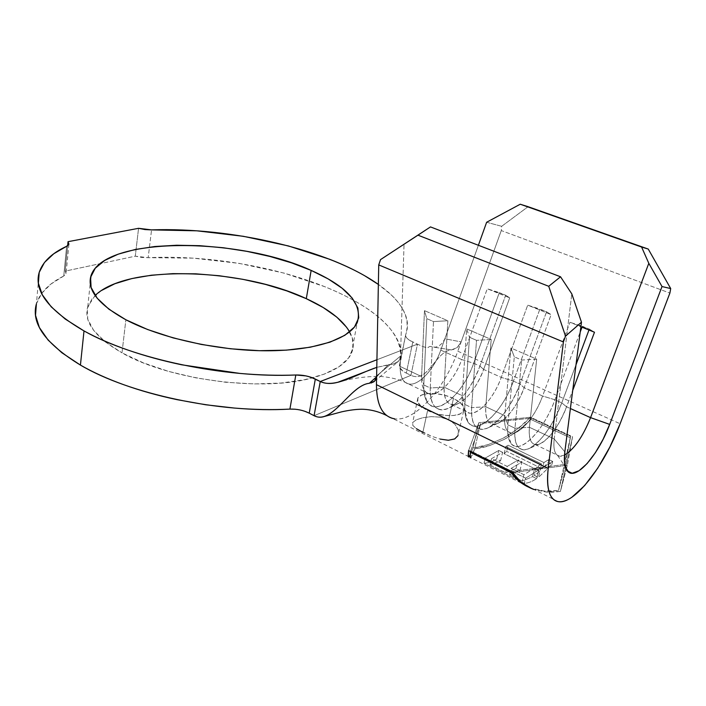 <?xml version="1.0" encoding="UTF-8"?>
<svg xmlns="http://www.w3.org/2000/svg" width="706" height="706" viewBox="0 0 706 706"><rect width="100%" height="100%" fill="white"/><g stroke="black" fill="none" stroke-linecap="round" stroke-linejoin="round"><path stroke-width="0.53" stroke-dasharray="3.53 2.65" d="M422.868 432.381L427.598 410.477C419.54 406.268 416.293 402.164 417.855 398.158C420.573 391.786 440.5 392.015 453.455 398.422C461.803 402.632 465.183 406.832 463.586 411.024C460.912 417.325 440.526 417.087 427.598 410.477L422.868 432.381L431.26 436.14L440.173 439.088L448.345 440.253L454.673 438.955L458.15 435.223L458.265 429.91L454.982 424.315L448.681 419.752L453.455 398.422L448.681 419.752L440.306 417.149L431.207 416.637L422.744 417.74L416.213 419.849L412.728 422.47L412.798 425.383L416.346 428.666L431.26 436.14L440.173 439.088M463.586 411.024L457.982 435.628L458.265 429.91L454.982 424.315L448.681 419.752L440.306 417.149L431.207 416.637L422.744 417.74L416.213 419.849L412.728 422.47L412.798 425.383M346.717 327.372L352.268 337.83L353.018 348.155L348.649 357.942L339.012 366.758L324.204 374.154L304.604 379.704L280.909 383.049L254.134 383.94L225.541 382.246L196.586 378.01L168.76 371.444L143.494 362.902L121.997 352.859L125.88 319.765L121.997 352.859C169.166 380.163 263.373 392.157 312.581 377.834C333.779 371.947 346.743 363.731 351.464 353.194C354.412 346.311 353.812 339.198 349.664 331.864M470.249 457.841L472.296 455.026L474.688 448.892C481.245 447.922 486.196 446.827 489.54 445.601L504.269 439.37C514.868 433.572 523.755 426.936 530.921 419.461L570.263 437.791L558.499 490.52C551.995 491.279 547.229 491.455 544.202 491.032L532.121 488.543L527.709 486.752M506.652 451.363L504.084 453.649L539.799 471.14L534.451 475.5L538.396 477.441L551.942 464.486L548.024 462.598L542.314 468.758L506.652 451.363L542.314 468.758L548.024 462.598L551.942 464.486L538.396 477.441L534.451 475.5L539.799 471.14L541.643 463.948L536.613 467.037L534.451 475.5L536.613 467.037L540.575 468.969L538.396 477.441L540.575 468.969L552.736 461.433L551.942 464.486L552.736 461.433L548.818 459.553L548.024 462.598L548.818 459.553L543.902 462.562L542.314 468.758L543.902 462.562L508.143 445.23L506.652 451.363L508.143 445.23L505.814 446.545L504.084 453.649L506.652 451.363M522.299 481.104L509.6 474.75L519.943 470.47L516.033 468.537L505.655 472.773L490.026 464.954L500.554 460.868L496.706 458.962C492.126 461.715 487.899 463.11 484.034 463.154L524.32 483.354C528.044 483.169 532.139 481.589 536.622 478.615L532.615 476.629L522.299 481.104L532.615 476.629L536.622 478.615C532.139 481.589 528.044 483.169 524.32 483.354L484.034 463.154L485.243 458.062L525.635 478.156L524.32 483.354L525.635 478.156L538.837 469.984L536.622 478.615L538.837 469.984L534.813 468.016L532.615 476.629L534.813 468.016L523.914 474.697L522.299 481.104L523.914 474.697L511.17 468.378L509.6 474.75L522.299 481.104M469.005 456.817L392.571 418.402C412.569 424.227 444.242 390.18 457.797 351.2L620.133 423.75L457.797 351.2C444.656 388.847 414.625 422.17 394.504 418.79M532.412 488.914L545.712 491.958C548.827 492.417 553.725 492.258 560.414 491.464L572.566 436.767L530.524 417.228C523.27 425.047 514.215 432.001 503.36 438.082L488.225 444.603C484.784 445.883 479.692 447.03 472.941 448.028L470.47 454.276L468.422 456.906M558.128 501.613L534.045 489.514L545.712 491.958L560.414 491.464L566.256 469.428L560.414 491.464L572.566 436.767L567.359 465.28L572.566 436.767L530.524 417.228L478.853 422.7L530.524 417.228L517.666 428.807L503.36 438.082L488.225 444.603L472.941 448.028L478.853 422.7L468.59 450.587L478.853 422.7L472.941 448.028L470.055 455.141M444.833 338.827L440.782 350.141L461.698 359.566L487.272 288.763L509.697 297.853L483.636 369.45L501.26 377.392L527.709 305.151L551.139 314.655L524.179 387.718L542.596 396.013L569.971 322.289L580.888 326.719L569.971 322.289L542.596 396.013C535.148 416.655 519.713 435.072 511.02 432.99C506.07 431.763 503.969 425.992 504.719 415.666L485.763 406.753C485.137 417.025 487.361 422.806 492.426 424.094C501.331 426.3 516.854 408.183 524.179 387.718L542.596 396.013L554.942 399.79L561.755 402.861L576.017 364.702L561.755 402.861L566.565 406.815L570.386 408.536L566.565 406.815L572.716 390.383L566.565 406.815C558.746 426.239 549.798 438.62 539.719 443.942C531.892 446.457 528.459 440.906 529.429 427.298C528.512 437.685 530.453 443.439 535.236 444.568C543.646 446.483 558.958 427.695 566.565 406.815L561.755 402.861C552.339 428.78 533.145 452.158 522.449 449.651C516.457 448.204 513.968 441.056 514.983 428.224L507.905 424.862C506.943 437.676 509.494 444.824 515.539 446.307C526.341 448.875 545.579 425.639 554.942 399.79L580.208 332.014L554.942 399.79L561.755 402.861C552.127 426.839 540.981 442.168 528.309 448.848C518.389 452.087 513.95 445.204 514.983 428.224L529.429 427.298L536.684 359.142L510.932 348.005L504.719 415.666L485.763 406.753L491.191 339.471L466.666 328.872L462.201 395.66L444.1 387.144C443.739 397.301 446.21 403.1 451.531 404.538C460.886 407 476.568 389.518 483.636 369.45L501.26 377.392C494.076 397.628 478.465 415.384 469.296 413.036C464.089 411.66 461.715 405.862 462.201 395.66L444.1 387.144L447.86 320.745L424.474 310.631L421.588 376.554L400.152 366.467C400.046 376.492 402.782 382.299 408.35 383.879C418.137 386.606 433.978 369.785 440.782 350.141L461.698 359.566C454.77 379.413 439 396.56 429.425 393.957C423.971 392.448 421.358 386.641 421.588 376.554L400.152 366.467C400.081 377.083 403.108 382.943 409.259 384.046C419.108 385.661 434.181 369.141 440.782 350.141L444.833 338.827L442.503 342.922L439.203 345.799L435.779 347.14L433.14 347.052C424.827 344.449 433.855 351.614 417.449 344.175L412.763 342.057L406.329 373.121L410.954 375.31L417.449 344.175L409.365 340.213L406.956 338.245L405.721 336.303L405.729 334.529L399.446 365.267C405.341 342.331 390.215 320.78 354.077 300.588C302.159 271.492 218.507 254.328 148.172 257.681L151.561 229.882L148.172 257.681L141.685 257.434L135.287 256.172L138.561 228.312L135.287 256.172L100.005 263.7L135.287 256.172L148.172 257.681L193.162 258.14L239.246 263.391L283.944 273.072L324.839 286.715C337.644 291.878 349.179 297.553 359.46 303.721C369.741 309.89 378.319 316.412 385.185 323.277C392.059 330.152 396.781 337.15 399.349 344.29C401.908 351.438 401.943 358.427 399.446 365.267C398.74 367.852 401.034 370.474 406.329 373.121L402.976 371.215L399.411 367.138L405.729 334.529C408.156 328.069 408.042 321.433 405.368 314.629C402.694 307.842 397.849 301.153 390.85 294.561L378.363 284.421C401.785 300.897 410.901 317.594 405.729 334.529C405.05 336.974 407.388 339.48 412.763 342.057L406.329 373.121L410.954 375.31C428.357 383.534 435.302 351.253 451.399 349.894L454.682 349.082L457.779 347.025L461.15 341.916L457.797 351.2L461.159 341.889L444.851 338.783L442.503 342.922L439.203 345.799L435.779 347.14L433.149 347.052L451.399 349.894C435.302 351.253 428.357 383.534 410.954 375.31L417.449 344.175L376.933 359.742L417.449 344.175C433.855 351.614 424.827 344.449 433.149 347.052L451.399 349.894L457.109 347.599L461.15 341.916L501.286 230.571L461.159 341.889L444.851 338.783L478.386 245.282L444.833 338.827M554.201 438.947L529.429 427.298L514.983 428.224L521.681 360.042L514.983 428.224L507.905 424.862L504.719 415.666C504.146 422.506 504.949 427.439 507.137 430.466C513.968 440.659 533.807 420.75 542.596 396.013L554.942 399.79C543.964 430.545 519.431 455.749 510.888 443.306C508.152 439.6 507.164 433.449 507.905 424.862L514.303 356.821L507.905 424.862L504.719 415.666L510.932 348.005L514.303 356.821L510.932 348.005L536.684 359.142L521.681 360.042L514.303 356.821L521.681 360.042L536.684 359.142L529.429 427.298L554.201 438.947C553.239 447.736 554.386 453.243 557.643 455.476C559.479 456.597 561.755 456.491 564.491 455.158L559.505 456.173C554.881 455.141 553.116 449.404 554.201 438.947L571.798 293.873L554.201 438.947L564.826 451.884L554.201 438.947M36.403 303.845L41.689 293.361L50.964 284.033L63.761 276.002L66.046 273.751L65.173 271.122L99.996 263.7L65.173 271.122L67.644 245.714L65.173 271.122L66.055 273.734L63.761 276.002L66.638 246.279L63.761 276.002C49.049 283.441 39.933 292.716 36.412 303.818L39.218 272.331M295.143 409.215L299.988 409.948M300.094 409.965L304.886 411.298M314.073 415.702L410.954 375.31L314.073 415.702M95.125 295.47L87.765 306.695C83.37 321.618 94.781 337.009 121.997 352.859L105.203 341.854L93.704 330.452L87.756 319.191L87.288 308.531L92.001 298.876L101.408 290.528M376.563 376.827L388.335 364.737L376.792 367.358L393.171 364.014L397.081 362.478L399.561 359.857L400.478 356.142L400.152 366.467L400.478 356.106L376.625 375.857L400.478 356.106L404.044 244.117L400.478 356.142L399.561 359.857L398.458 361.366L393.171 364.014L388.335 364.737L376.563 376.836M376.625 375.883L375.927 379.263M486.637 222.258L501.666 226.299L501.286 230.571L669.888 293.078L501.286 230.571L501.666 226.299L528.079 206.69L501.666 226.299L486.637 222.258M513.43 381.125L519.943 384.055L546.576 311.778L539.905 309.078L513.43 381.125L539.905 309.078L527.709 305.151L501.26 377.392L513.43 381.125L519.943 384.055L524.179 387.718L551.139 314.655L546.576 311.778L519.943 384.055C510.862 409.48 491.429 432.019 480.115 429.151C473.788 427.501 470.955 420.335 471.617 407.636L464.866 404.432C464.257 417.105 467.143 424.28 473.523 425.956C484.925 428.877 504.393 406.462 513.43 381.125C502.593 412.154 476.621 436.476 467.884 421.906C465.386 418.04 464.38 412.216 464.866 404.432L462.201 395.66C461.821 401.855 462.633 406.524 464.627 409.656C471.59 421.526 492.576 402.349 501.26 377.392L513.43 381.125M485.763 406.753L471.617 407.636C471.114 425.162 476.373 431.984 487.414 428.11C500.175 421.279 511.02 406.594 519.943 384.055L524.179 387.718C516.933 405.968 508.223 417.82 498.048 423.273C489.311 426.3 485.216 420.794 485.763 406.753L491.191 339.471L476.515 340.336L471.617 407.636L485.763 406.753M469.49 337.265L464.866 404.432L471.617 407.636L476.515 340.336L469.49 337.265L466.666 328.872L462.201 395.66L464.866 404.432L469.49 337.265L476.515 340.336L491.191 339.471L466.666 328.872L469.49 337.265M546.576 311.778L551.139 314.655L527.709 305.151L546.576 311.778M588.98 330.002L589.325 329.093L582.353 326.269L582.018 327.169L582.353 326.269L569.971 322.289L589.325 329.093L588.98 330.002M594.487 332.235L589.325 329.093L594.487 332.235M473.691 363.255L479.939 366.07L505.681 295.223L499.301 292.637L473.691 363.255L499.301 292.637L487.272 288.763L461.698 359.566L473.691 363.255L479.939 366.07L483.636 369.45L509.697 297.853L505.681 295.223L479.939 366.07C471.176 391 451.531 412.763 439.679 409.568C433.043 407.733 429.892 400.549 430.245 387.991L423.794 384.938C423.494 397.46 426.689 404.653 433.369 406.515C445.301 409.754 464.98 388.115 473.691 363.255C462.986 394.592 435.54 417.961 426.724 401.273C424.491 397.372 423.521 391.927 423.794 384.938L421.588 376.554C421.376 382.114 422.162 386.473 423.944 389.633C430.951 403.161 453.12 384.77 461.698 359.566L473.691 363.255M444.1 387.144L430.245 387.991C430.272 406.047 436.352 412.798 448.478 408.245C461.186 401.273 471.679 387.215 479.939 366.07L483.636 369.45C476.929 386.57 468.51 397.919 458.362 403.488C448.734 407.062 443.986 401.617 444.1 387.144L447.86 320.745L433.493 321.565L430.245 387.991L444.1 387.144M426.795 318.644L423.794 384.938L430.245 387.991L433.493 321.565L426.795 318.644L424.474 310.631L421.588 376.554L423.794 384.938L426.795 318.644L433.493 321.565L447.86 320.745L424.474 310.631L426.795 318.644M505.681 295.223L509.697 297.853L487.272 288.763L505.681 295.223M567.359 465.28L512.671 472.596L567.359 465.28L566.45 468.713L567.359 465.28M532.121 488.543L470.796 457.717L474.688 448.892L480.627 423.556L474.688 448.892L489.54 445.601L504.269 439.37L518.257 430.528L530.921 419.461L531.247 418.155L480.627 423.556L470.664 450.905L511.894 471.476L565.418 464.345L570.616 436.467L531.247 418.155L480.627 423.556L470.664 450.905L511.894 471.476L565.418 464.345L570.616 436.467L531.247 418.155L530.921 419.461L570.263 437.791L570.616 436.467L558.499 490.52L544.202 491.032L531.194 488.217L527.726 486.761M470.664 450.905L470.514 451.549L470.664 450.905M511.894 471.476L511.726 472.129L511.894 471.476M565.418 464.345L558.499 490.52L565.418 464.345M412.851 425.471L416.346 428.666M453.455 398.422L445.142 395.378L436.202 393.683L427.915 393.586L421.491 395.104L417.917 398.052L417.767 401.996L421.155 406.365L427.598 410.477L436.14 413.672L445.424 415.437L453.958 415.481L460.383 413.813L463.727 410.724L463.542 406.7L459.915 402.394L453.455 398.422M504.084 453.649L505.814 446.545L541.643 463.948L539.799 471.14L504.084 453.649M536.613 467.037L540.575 468.969L552.736 461.433L548.818 459.553L543.902 462.562L508.143 445.23L505.814 446.545L541.643 463.948L536.613 467.037M509.6 474.75L511.17 468.378L522.087 461.883L519.943 470.47L509.6 474.75M519.943 470.47L522.087 461.883L518.169 459.968L516.033 468.537L519.943 470.47M516.033 468.537L518.169 459.968L507.217 466.419L505.655 472.773L516.033 468.537M505.655 472.773L507.217 466.419L491.544 458.635L490.026 464.954L505.655 472.773M490.026 464.954L491.544 458.635L502.619 452.352L500.554 460.868L490.026 464.954M500.554 460.868L502.619 452.352L498.763 450.454L496.706 458.962L500.554 460.868M496.706 458.962L498.763 450.454L485.243 458.062L484.034 463.154C487.899 463.11 492.126 461.715 496.706 458.962M525.635 478.156L485.243 458.062L498.763 450.454L502.619 452.352L491.544 458.635L507.217 466.419L518.169 459.968L522.087 461.883L511.17 468.378L523.914 474.697L534.813 468.016L538.837 469.984L525.635 478.156M351.464 353.194L357.245 322.563M429.425 393.957L408.35 383.879C400.805 379.81 391.248 377.286 379.687 376.316C365.249 376.457 351.862 378.301 339.515 381.867M451.531 404.538L469.296 413.036M511.02 432.99L492.426 424.094M535.236 444.568L559.505 456.173M87.765 306.695L90.227 283.282M392.571 418.402L386.729 415.552M324.381 416.469L323.833 416.637M557.643 455.476L565.268 466.94M480.115 429.151L473.523 425.956M467.884 421.906L464.627 409.656M498.048 423.273L487.414 428.11M522.449 449.651L515.539 446.307M510.888 443.306L507.137 430.466M539.719 443.942L528.309 448.848M439.679 409.568L433.369 406.515M426.724 401.273L423.944 389.633M458.362 403.488L448.478 408.245M68.932 244.179L66.046 273.751M417.855 398.158L412.675 422.55M374.507 381.284L398.458 361.366"/><path stroke-width="1.06" d="M440.173 439.088L448.345 440.253L454.673 438.955L457.982 435.628M349.664 331.864C342.278 319.571 327.822 308.504 306.298 298.673L311.152 270.407C347.537 286.61 362.902 303.995 357.245 322.554C349.885 338.818 315.255 350.847 266.356 350.785C217.527 350.75 160.165 337.953 125.88 319.765L108.856 309.149L97.181 298.206L91.1 287.457L90.562 277.352L95.248 268.254L104.682 260.452L118.229 254.151L135.217 249.483L154.923 246.509L176.641 245.247L199.666 245.679L223.317 247.744L246.932 251.371L269.868 256.446L291.49 262.844L311.152 270.407L328.228 278.949L342.101 288.242L352.162 298.029L357.871 307.993L358.754 317.797L354.465 327.037L344.855 335.297L330.011 342.154L310.305 347.211L286.451 350.141L259.446 350.697L230.588 348.782L201.334 344.449L173.208 337.918L147.642 329.534L125.88 319.765C98.302 304.427 86.688 289.707 91.03 275.614C103.914 236.042 238.549 236.854 311.152 270.407L306.298 298.673L323.163 307.498L336.833 317.153L346.717 327.372M36.412 303.818C30.817 323.33 45.493 343.751 80.431 365.081C92.839 372.23 107.286 378.787 123.771 384.726C140.3 390.665 158.047 395.642 177.012 399.649L205.623 404.759L234.516 408.068C253.851 409.656 272.322 410.001 289.919 409.101L295.805 374.992C225.064 378.24 133.319 358.922 84.005 330.92L80.431 365.081C129.101 394.001 219.769 413.301 289.919 409.101L295.143 409.215M527.709 486.752C520.631 483.222 515.239 478.606 511.541 472.888L470.346 452.299L470.249 457.841M394.504 418.79C382.643 416.655 376.633 405.279 376.457 384.673L548.218 468.431L563.388 341.951L378.734 264.909L380.534 259.605L378.734 264.909L376.625 375.857L378.734 264.909L563.388 341.951L565.515 336.127L581.47 322.201L564.826 451.884L564.571 463.471L567.147 470.814L572.187 473.258L579.079 470.717L587.074 463.604L595.361 452.731L603.136 439.229L609.675 424.403L662.016 286.548L648.805 263.312L590.569 417.634L570.386 408.536L590.569 417.634L648.805 263.312L641.595 247.038L648.249 249.059L528.079 206.69L648.249 249.059L670.7 288.56L669.888 293.078L620.133 423.75C604.495 465.819 574.34 505.064 558.128 501.613C549.489 499.707 546.188 488.649 548.218 468.431L376.457 384.673C376.545 404.008 381.92 415.252 392.571 418.402M468.422 456.906L468.59 450.587L512.671 472.596C516.845 479.683 523.428 485.119 532.412 488.914L521.187 482.383L512.671 472.596L468.59 450.587L468.193 455.767L468.846 456.95L470.055 455.141M580.888 326.719L594.487 332.235L572.716 390.383L594.487 332.235L580.888 326.719M641.595 247.038L520.243 204.228L486.637 222.258L478.386 245.282L486.637 222.258L520.243 204.228L641.595 247.038L648.805 263.312L662.016 286.548L670.7 288.56L669.888 293.078L620.133 423.75L609.878 446.995L597.708 468.246L584.665 485.56L571.939 497.192C567.862 499.989 564.147 501.498 560.802 501.745C557.466 501.975 554.687 500.845 552.48 498.357C550.283 495.85 548.809 492.056 548.05 486.955C547.309 481.845 547.362 475.667 548.218 468.431L563.388 341.951L565.515 336.127L548.73 286.292L560.546 276.787L571.798 293.873L581.47 322.201L564.826 451.884C563.547 462.933 564.906 469.772 568.904 472.411C578.002 478.668 599.094 453.128 609.675 424.403L662.016 286.548L670.7 288.56L648.249 249.059L641.595 247.038M590.569 417.634C582.891 436.714 574.199 449.219 564.491 455.158C574.199 449.219 582.891 436.714 590.569 417.634L609.675 424.403L590.569 417.634M36.403 303.845L35.521 315.308L39.359 327.496L48.132 340.098L61.872 352.762L80.431 365.081L84.005 330.92C48.599 310.287 33.676 290.757 39.218 272.331C42.713 261.847 51.847 253.163 66.638 246.279L53.788 253.745L44.487 262.473L39.209 272.357L38.38 283.212L42.325 294.808L51.247 306.863L65.199 319.033L84.005 330.92C96.581 337.847 111.213 344.228 127.901 350.052C144.624 355.868 162.583 360.792 181.769 364.808L239.881 373.421C259.411 375.133 278.058 375.663 295.805 374.992L305.972 375.901L310.931 377.233L320.25 381.522L314.073 415.702L309.228 413.16L315.326 379.051L320.25 381.522L376.933 359.742L320.25 381.522L314.073 415.702C332.411 425.206 350.114 385.291 369.317 383.287L376.563 376.827L369.317 383.287C353.521 384.823 338.783 412.251 323.833 416.637C320.595 417.643 317.338 417.334 314.073 415.702L309.228 413.16C303.333 410.239 296.899 408.889 289.919 409.101L295.805 374.992C302.848 374.86 309.352 376.21 315.326 379.051L309.228 413.16L304.886 411.298M151.561 229.882C231.797 227.085 329.508 249.792 378.363 284.43L364.72 275.764C354.306 269.807 342.631 264.318 329.684 259.287L288.383 245.935L243.296 236.289L196.868 230.818L151.561 229.882L145.021 229.574L138.561 228.312L68.032 241.681L67.644 245.714L68.032 241.681L68.932 244.161L66.638 246.279L68.932 244.179L68.032 241.681L138.561 228.312L151.561 229.882M101.408 290.528L114.901 283.715L131.793 278.588L151.375 275.216L172.952 273.637L195.809 273.822L219.284 275.737L242.705 279.294L265.438 284.394L286.848 290.907L306.298 298.673C241.823 268.139 127.574 264.044 95.125 295.47M376.792 367.358C357.457 373.801 334.706 388.618 320.25 381.522C325.289 383.79 331.096 384.064 337.68 382.325L376.792 367.358M376.457 384.673L376.625 375.883L376.457 384.673M375.927 379.263L374.012 381.708L371.003 383.031M380.534 259.605L430.483 226.908L560.546 276.787L430.483 226.908L417.961 235.169L548.73 286.292L417.961 235.169L380.534 259.605L430.483 226.908L380.534 259.605M528.079 206.69L520.243 204.228L528.079 206.69M376.625 375.883L374.657 381.134L369.317 383.287M576.017 364.702L588.98 330.002L576.017 364.702M582.018 327.169L580.208 332.014L582.018 327.169M548.73 286.292L565.515 336.127L581.47 322.201L571.798 293.873L560.546 276.787L548.73 286.292M566.45 468.713L566.256 469.428L566.45 468.713M534.045 489.514L532.412 488.914M527.726 486.761L520.119 482.101L511.541 472.888L511.726 472.129L511.541 472.888L470.346 452.299L470.514 451.549L470.028 456.932L470.796 457.717M416.346 428.666L422.868 432.381M90.227 283.282L91.03 275.614M337.68 382.325L339.515 381.867M386.729 415.552C378.619 411.492 370.306 409.392 361.79 409.251C356.151 409.259 349.47 410.115 341.748 411.81L324.381 416.469M565.268 466.94L568.904 472.411"/></g></svg>
